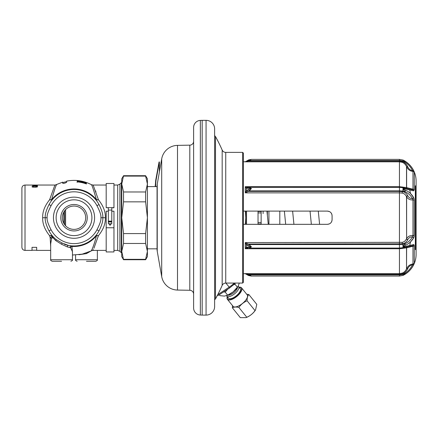 <?xml version="1.0" encoding="UTF-8"?>
<svg xmlns="http://www.w3.org/2000/svg" width="438" height="438" viewBox="0 0 438 438"><rect width="100%" height="100%" fill="white"/><g stroke="black" fill="none" stroke-linecap="round" stroke-linejoin="round"><path stroke-width="0.66" d="M64.687 217.719L64.687 210.716L64.687 217.719M64.687 210.716L64.687 224.721M62.349 217.719A11.667 11.667 0 0 0 74.017 229.386A11.667 11.667 0 0 0 85.689 217.719A11.667 11.667 0 0 0 74.017 206.052A11.667 11.667 0 0 0 62.349 217.719M60.794 217.719A13.222 13.222 0 0 0 74.017 230.946A13.222 13.222 0 0 0 87.244 217.719A13.222 13.222 0 0 0 74.017 204.497A13.222 13.222 0 0 0 60.794 217.719M91.909 217.719A17.892 17.892 0 0 1 74.017 235.611A17.892 17.892 0 0 1 56.13 217.719A17.892 17.892 0 0 1 74.017 199.827A17.892 17.892 0 0 1 91.909 217.719M94.586 217.719A20.57 20.57 0 0 1 74.017 238.288A20.57 20.57 0 0 1 53.452 217.719A20.57 20.57 0 0 1 74.017 197.149A20.57 20.57 0 0 1 94.586 217.719M56.009 239.466L62.152 243.03L68.438 245.4A28.24 28.24 0 0 0 99.01 230.864C101.83 225.241 103.1 220.861 102.815 217.719C103.1 214.576 101.83 210.196 99.01 204.573A28.24 28.24 0 0 0 49.029 204.573C46.209 210.196 44.939 214.576 45.223 217.719C44.939 220.861 46.209 225.247 49.029 230.864A28.24 28.24 0 0 0 56.009 239.466L56.009 239.466A1.555 0.668 -50.4 0 1 55.834 240.665L52.533 237.336L51.591 238.672L50.682 243.862L50.682 259.729C50.288 260.106 50.803 260.626 52.237 261.283L61.572 261.283M68.438 245.4A1.555 0.81 -78.6 0 0 67.31 246.928L61.572 244.262L55.834 240.665M71.082 245.806A28.24 28.24 0 0 1 70.693 245.762A28.24 28.24 0 0 0 71.082 245.806L70.748 245.767M70.392 245.723L70.085 245.68M50.682 259.729L72.462 259.729L72.462 251.702L70.611 247.7L67.31 246.928M72.462 252.6L71.991 246.413A28.766 28.766 0 0 0 96.431 235.754L98.441 235.666L96.021 235.425L96.371 234.982M96.453 234.867L96.864 234.319M97.258 233.761L97.636 233.202M97.707 233.093L97.992 232.644M98.347 232.058L98.681 231.472M93.918 248.275L98.441 235.666C103.286 229.643 105.596 223.665 105.366 217.719C105.596 211.778 103.286 205.794 98.441 199.777L96.021 200.018L96.294 200.363M98.194 203.123L97.986 202.789M97.625 202.225L97.247 201.666M96.858 201.113L96.453 200.566M98.441 199.772C91.383 180.155 91.383 180.155 98.441 199.777L96.431 199.684C93.847 190.535 92.183 185.537 91.433 184.694C92.013 185.099 93.683 190.097 96.431 199.684A28.766 28.766 0 0 0 51.607 199.684C54.192 190.535 55.856 185.537 56.606 184.694C56.02 185.099 54.356 190.097 51.607 199.684L49.593 199.777L52.018 200.018L51.668 200.462M51.585 200.571L51.175 201.124M50.781 201.677L50.403 202.236M50.332 202.345L50.047 202.799M49.691 203.38L49.357 203.971M49.598 199.777C56.655 180.155 56.655 180.155 49.598 199.772C44.753 205.794 42.442 211.778 42.672 217.719C42.442 223.665 44.753 229.643 49.598 235.666L52.018 235.425L51.744 235.069M49.844 232.315L50.052 232.649M50.414 233.219L50.792 233.777M51.18 234.325L51.585 234.872M55.582 239.11L54.038 237.675M53.693 237.319L53.359 236.969M52.533 237.336A1.555 1.265 -110.2 0 0 52.221 236.493L51.821 236.673L51.607 235.754A28.766 28.766 0 0 0 52.221 236.493L53.036 236.619L53.091 237.659M70.611 247.7A1.555 1.106 -43 0 1 71.991 246.413L71.405 245.838A1.555 1.21 -84.7 0 0 70.053 247.388M92.259 248.861C89.587 254.483 93.639 247.503 96.431 235.754L96.021 235.425M72.462 255.025L82.229 254.144L92.933 250.295M93.086 249.989L93.327 249.507M111.789 207.782L113.962 207.782L113.962 183.495L106.188 183.495L106.188 207.661L108.361 207.661L108.361 223.785L111.789 223.785L111.789 221.135L108.361 221.135M113.962 227.776L106.188 227.776L106.188 251.949L113.962 251.949L113.962 211.204L111.789 211.204M95.977 192.047L95.484 190.782M108.361 211.204L106.188 211.204L106.188 227.776M110.075 225.187A0.624 0.624 0 0 0 110.699 224.563A0.624 0.624 0 0 0 110.075 223.938A0.624 0.624 0 0 0 109.451 224.563A0.624 0.624 0 0 0 110.075 225.187M113.962 207.661L111.789 207.661L111.789 221.135M108.361 222.006L111.789 222.006M111.789 210.087L108.361 210.087M111.789 207.661L108.361 207.661M108.361 207.782L106.188 207.661M66.675 181.146L66.675 182.224C65.284 183.139 63.959 183.495 62.694 183.287L62.694 182.175M80.307 181.354A36.907 36.907 0 0 1 83.286 182L86.27 183.122L86.467 183.965A35.976 35.976 0 0 0 77.132 181.879L77.329 181.168L79.316 181.212L80.307 181.463L78.522 181.316L78.32 182.005M77.132 180.516A37.334 37.334 0 0 1 86.467 182.52L78.32 180.861A37.104 37.104 0 0 1 86.467 182.761L86.467 182.849A37.027 37.027 0 0 0 77.132 180.823L85.076 182.071A37.323 37.323 0 0 0 77.132 180.527L77.132 180.527M51.607 199.684L52.018 200.018M35.604 187.201L32.823 187.13L32.012 186.654L32.823 186.396L33.058 186.993L36.184 187.179L37.46 186.654L36.069 186.38M32.823 186.396L33.403 186.38M32.823 186.572L33.403 186.495M35.604 187.064L36.765 186.84L36.069 186.495M37.46 185.816L33.748 185.843M36.069 186.238L33.748 186.155L36.765 186.205L37.46 186.041L36.88 185.843M36.069 186.155L36.88 185.92M37.46 185.75L33.748 185.778M35.954 185.652L37.11 185.334L33.288 185.356M35.954 185.581L32.363 185.559L33.288 185.307M37.46 185.197L35.259 185.11M37.46 185.23L33.748 185.23M34.328 185.197L33.748 185.197M34.328 185.099L35.259 185.093M35.024 185.055L34.564 185.071M35.024 185.071L32.012 185.071M34.909 185.06L25.01 185.05C23.121 185.23 22.086 186.27 21.9 188.159L21.9 247.278C22.086 249.173 23.121 250.207 25.01 250.394L25.01 185.05M36.995 185.055L36.529 185.06L36.995 185.06M37.46 185.05L55.155 185.05L62.694 182.142M36.069 185.071L34.564 185.05M36.069 185.06L36.529 185.066M52.171 237.522L51.821 236.673L50.162 237.719L49.598 235.666L51.607 235.754L52.018 235.425M51.591 238.672A1.555 0.92 -161.4 0 0 50.162 237.719L50.682 246.567M50.682 250.394L36.682 250.394L36.682 247.333L32.012 247.333L32.012 250.394L25.01 250.394M91.597 250.667L86.467 253.618L78.906 254.735M70.2 245.696A28.24 28.24 0 0 1 64.419 244.278A28.24 28.24 0 0 0 70.2 245.696L69.784 245.636M86.467 261.283L95.802 261.283C97.231 260.626 97.751 260.106 97.356 259.729L75.577 259.729L75.577 255.025M37.11 186.473L37.11 187.037M37.34 186.55L37.34 186.949M32.127 186.55L32.127 186.949M32.363 186.473L32.363 187.037M33.983 185.05L32.593 185.071M78.522 181.617L77.132 181.732L77.132 182.361M86.467 183.807L85.076 183.057M77.329 181.168L77.329 181.644M77.729 181.129L77.729 181.6M83.286 182L83.286 182.109A36.797 36.797 0 0 0 80.307 181.463M85.076 182.564L83.286 182.109M85.87 182.903L85.87 183.402M86.27 183.122L86.27 183.626M85.273 183.549L85.076 182.745M85.273 183.369A36.146 36.146 0 0 0 78.32 181.83M113.962 185.05L117.691 185.05L119.892 184.135L121.315 182.717L121.315 252.726L121.742 252.726M123.538 259.729L121.742 256.613L121.742 251.407L123.538 259.729L145.619 259.729L145.619 259.334L123.538 259.334M121.315 182.717L121.742 182.717L121.742 184.037L121.742 178.824L123.538 175.715L121.742 184.037L121.742 251.407L123.538 243.473L145.619 243.473L147.414 251.407L145.619 259.334M123.538 176.103L145.619 176.103L145.619 175.715L147.414 178.824L147.414 256.613L145.619 259.729M121.742 184.037L123.538 191.97L123.538 201.852L145.619 201.852L147.414 217.719L145.619 233.585L145.619 243.473M123.538 201.852L121.742 217.719L123.538 233.585L123.538 243.473M123.538 233.585L145.619 233.585M145.619 176.103L147.414 184.037L145.619 191.97L145.619 201.852M123.538 191.97L145.619 191.97M147.414 186.604L157.061 186.604M147.414 248.833L157.061 248.833M193.623 148.011L193.623 141.271A3.887 3.887 0 0 1 189.802 145.159L177.505 145.378A16.337 16.337 0 0 0 161.699 158.874L157.237 184.19A11.667 11.667 0 0 0 157.061 186.216L157.061 249.227A11.667 11.667 0 0 0 157.237 251.253L161.699 276.57A16.337 16.337 0 0 0 177.505 290.065L189.802 290.279A3.887 3.887 0 0 1 193.623 294.166L193.623 287.432M193.623 141.271L193.623 294.166M193.623 127.409L193.623 308.034A7.003 7.003 0 0 0 200.352 315.031L202.175 315.097L202.175 120.341L200.352 120.412A7.003 7.003 0 0 0 193.623 127.409M202.175 315.097L206.068 315.097A8.557 8.557 0 0 0 214.625 306.545L214.625 128.898A8.557 8.557 0 0 0 206.068 120.341L202.175 120.341M235.507 283.063L229.934 287.739L218.535 295.256L217.286 295.557M242.63 152.375L225.74 152.375L225.74 283.063L242.63 283.063L243.408 282.286L243.408 153.152L242.63 152.375L242.63 283.063M329.403 211.554L327.421 211.105C330.252 211.384 331.807 212.939 332.086 215.775L331.938 214.609M331.78 214.1L331.555 213.607M331.32 213.207L330.816 212.572M331.938 220.829L332.086 219.662C331.807 222.504 330.252 224.059 327.421 224.333L329.403 223.889M330.816 222.865L331.32 222.23M331.555 221.831L331.78 221.338M248.757 159.865L251.45 159.377L249.293 160.543A1.555 0.307 -110.4 0 0 248.757 159.865L245.275 161.825L243.408 161.71M247.333 274.051L248.247 274.391L399.445 274.391L399.445 273.613L245.275 273.613L247.333 274.051L246.304 274.095L245.275 273.613L243.408 273.728M243.408 211.105L327.421 211.105M332.086 215.775L332.086 219.662M243.408 224.333L327.421 224.333M414.266 172.309L413.576 170.601C411.594 166.675 408.878 163.609 405.435 161.403L405.435 161.403C408.878 163.609 411.594 166.675 413.576 170.601L413.642 170.743M409.711 189.884A119.798 119.798 0 0 1 410.526 193.547L413.751 197.812M413.948 198.304L414.063 198.688M414.271 200.04L413.576 197.461C411.594 194.1 408.878 191.663 405.435 190.158L403.174 188.816L405.435 188.964L413.576 190.859L414.271 189.884M416.1 254.423L416.1 181.014L416.1 185.827L415.323 185.827L415.323 186.216L415.788 186.216L415.788 249.227L415.323 249.227L415.323 249.616L416.1 249.616L416.1 185.827L416.1 254.423A23.373 23.373 0 0 1 403.108 275.365L404.865 273.46C408.079 271.396 410.614 268.532 412.465 264.864L412.985 264.015L412.985 246.227A1.555 0.947 0 0 0 414.277 245.647L413.576 244.579L405.435 246.474L403.174 246.621L405.435 245.28C408.878 243.774 411.594 241.338 413.576 237.982L410.526 241.891A119.798 119.798 0 0 1 409.711 245.554L411.107 245.225M247.475 274.965L247.448 274.944A1.555 0.443 121.2 0 0 248.247 274.391L249.293 274.894L399.445 274.894L399.445 274.391L402.445 273.843C404.717 273.027 406.459 271.352 407.668 268.812A1.555 0.597 23.3 0 0 406.524 268.899L406.617 247.82L412.985 246.222L412.465 245.713A1.555 1.413 -103.7 0 0 412.558 245.691L412.558 245.691A1.555 1.413 -103.7 0 0 413.576 244.579L414.211 245.039M403.174 246.621L404.865 247.339A1.555 0.821 -101.2 0 0 404.893 247.333L412.497 245.702M248.072 275.288L247.755 275.124M245.275 273.728L248.757 275.579A1.555 0.307 110.4 0 0 249.293 274.894L251.45 276.06L250.864 276.039M248.757 275.579L250.771 275.951M250.164 275.655L249.726 275.327M247.333 243.648L245.275 242.581L402.172 242.334C404.044 242.033 405.495 240.845 406.524 238.776A1.555 0.843 25.8 0 0 407.668 239.838C406.459 242.083 404.717 243.397 402.445 243.785L248.247 244.054L249.293 244.557L251.45 246.89L249.293 248.056L399.445 248.056L399.445 273.613L402.172 273.12C404.044 272.463 405.495 271.056 406.524 268.899L406.524 247.842L399.445 248.751L245.275 248.751L247.333 248.116A1.555 1.188 -109.8 0 1 246.304 247.235L245.275 248.751L245.275 242.581L246.304 244.585L247.448 245.477L251.45 246.89L246.304 247.235L246.304 244.585L247.333 243.648L248.247 244.054A1.555 0.443 121.2 0 0 247.448 245.477M405.435 274.035C408.878 271.828 411.594 268.762 413.576 264.837L414.277 263.079L414.277 245.647L414.277 263.079A1.555 1.544 -0 0 1 412.985 264.015C410.176 264.251 408.052 265.811 406.617 268.691A1.555 0.597 23.2 0 1 407.756 268.603C408.895 266.353 410.461 265.11 412.465 264.864L413.576 264.837C411.594 268.762 408.878 271.828 405.435 274.035L403.108 275.365L405.435 274.035L404.865 273.46L402.621 274.314L403.174 275.332M247.333 248.116L248.247 248.056A1.555 0.892 -90 0 1 247.448 247.191M249.293 248.056A1.555 0.613 -90 0 1 248.757 247.246M402.172 242.334A1.555 0.476 79.5 0 0 402.445 243.785L402.621 244.267A8.946 4.473 0 0 1 399.445 244.557L399.445 248.056A8.946 4.473 0 0 0 402.621 247.766A2.332 0.717 79.2 0 0 403.026 246.829L403.026 246.271L404.865 243.84C408.079 242.417 410.614 240.095 412.465 236.876L412.985 235.513L412.985 199.931C410.176 200.128 408.052 199.104 406.617 196.848L406.524 196.667C405.495 194.592 404.044 193.404 402.172 193.103L399.445 192.857L399.445 244.557L249.293 244.557A1.555 0.307 110.4 0 0 248.757 246.052M412.465 236.876L413.576 237.982L414.277 235.151L414.277 200.286L414.277 235.151A1.555 0.591 0 0 1 412.985 235.513C410.176 235.31 408.052 236.334 406.617 238.59L406.617 196.848A1.555 0.843 -25.7 0 1 407.756 195.786L407.668 195.6A1.555 0.843 -25.8 0 0 406.524 196.667L406.617 238.59A1.555 0.843 25.7 0 0 407.756 239.652C408.895 237.681 410.461 236.755 412.465 236.876M407.668 195.6C406.459 193.361 404.717 192.041 402.445 191.658L399.445 191.39L399.445 192.857L245.275 192.857L247.333 191.789A1.555 0.301 -141.7 0 1 246.304 190.859L245.275 192.857L245.275 186.687L246.304 188.209L251.45 188.548L247.448 189.961L246.304 190.859L246.304 188.209L247.333 187.322L399.445 187.382L399.445 190.88A8.946 4.473 0 0 1 402.621 191.176L402.445 191.658A1.555 0.476 -79.5 0 0 402.172 193.103M247.448 188.252A1.555 0.892 90 0 1 248.247 187.382L249.293 187.382L251.45 188.548L249.293 190.88L248.247 191.39A1.555 0.443 -121.2 0 1 247.448 189.961M247.333 191.789L248.247 191.39L399.445 191.39L399.445 190.88L249.293 190.88A1.555 0.307 -110.4 0 1 248.757 189.391M248.247 187.382L249.293 187.382A1.555 0.613 90 0 0 248.757 188.192M399.445 187.382A8.946 4.473 0 0 1 402.621 187.672L399.445 187.382L399.445 186.687L245.275 186.687L247.333 187.322M414.277 200.286A1.555 0.591 -0 0 0 412.985 199.931L412.465 198.562C410.614 195.343 408.079 193.021 404.865 191.603L403.026 189.167L403.026 188.608L404.865 188.099L412.465 189.731L412.985 189.216L412.985 171.422C410.176 171.187 408.052 169.626 406.617 166.747L406.524 166.544C405.495 164.381 404.044 162.974 402.172 162.323L399.445 161.825L399.445 186.687L406.524 187.595L412.985 189.216A1.555 0.947 0 0 1 414.277 189.791L414.277 172.364L414.277 189.791M412.465 189.731A1.555 1.413 103.7 0 1 413.576 190.859A1.555 1.413 -76.3 0 0 412.558 189.747L404.893 188.105A1.555 0.821 101.2 0 1 405.435 188.964M407.187 188.57A1.555 1.44 104.2 0 1 406.524 187.595L406.524 166.544A1.555 0.597 -23.3 0 0 407.668 166.632C406.459 164.091 404.717 162.41 402.445 161.595L399.445 161.047L399.445 161.825L245.275 161.825L247.333 161.392A1.555 0.887 -132.2 0 0 246.304 161.343L246.512 161.162M250.706 159.514L248.247 161.047A1.555 0.443 -121.2 0 0 247.448 160.494M249.293 160.543L399.445 160.543L399.445 161.047L248.247 161.047L247.333 161.392M414.277 172.364A1.555 1.544 -0 0 0 412.985 171.422L412.465 170.574C410.614 166.905 408.079 164.042 404.865 161.983L403.212 160.127M246.304 161.343L251.45 159.377L399.445 159.377L399.445 160.543A8.946 8.946 0 0 1 402.621 161.129L403.026 160.056L405.435 161.403L404.865 161.983L402.621 161.129L402.172 162.323M403.644 160.346L404.52 160.834M416.1 181.014A23.373 23.373 0 0 0 403.108 160.073L399.445 159.377M413.894 264.147L413.576 264.837M414.156 236.361L414.08 236.695M413.926 237.199L413.576 237.982M411.912 190.41L411.096 190.212M412.421 189.128L411.506 188.964M407.668 166.632L407.756 166.84C408.895 169.084 410.461 170.333 412.465 170.574A1.555 0.569 -26 0 1 413.576 170.601M415.323 249.616L415.323 185.827M415.323 249.227L415.323 186.216M407.263 246.857A1.555 1.44 -104.2 0 0 406.617 247.82L406.524 247.842A1.555 1.44 -104.2 0 1 407.187 246.873M405.435 245.28A1.555 0.635 65.7 0 0 404.865 243.84L402.621 244.267A2.332 0.717 79.2 0 1 403.026 246.271L403.174 246.43M407.756 195.786C408.895 197.757 410.461 198.682 412.465 198.562A1.555 0.838 -29 0 0 413.576 197.461M405.435 190.158A1.555 0.635 -65.7 0 1 404.865 191.603L402.621 191.176A2.332 0.717 100.8 0 0 403.026 189.167L403.174 189.008M404.8 188.088L404.865 188.099A1.555 0.821 101.2 0 1 404.893 188.105L402.642 187.678A2.332 0.717 100.8 0 1 402.642 187.678A2.332 0.717 100.8 0 1 403.026 188.608L403.174 188.816M245.351 211.105L245.74 217.719L245.351 224.333M245.74 211.105L245.74 224.333M246.517 211.105L246.517 224.333M258.031 224.333L258.031 211.105M261.141 211.105L261.141 223.944L258.031 223.944M261.141 211.499L258.031 211.499M261.141 214.133L261.141 224.333M267.366 211.105L267.366 215.348M279.811 224.333L279.811 211.105M226.681 295.623L227.163 295.436A10.89 4.462 141 0 0 233.032 291.965L227.667 295.168L224.437 296.099L219.969 295.65L219.263 294.779M227.667 295.168L225.214 292.135L223.698 291.85M239.301 283.063L238.091 286.397L233.032 291.965M227.59 289.288L225.214 292.135M237.445 287.262L234.992 284.229L233.657 284.864M238.091 286.397L237.812 286.83A10.89 4.462 141 0 1 233.191 291.839M234.998 283.589L234.992 284.229M237.445 287.377A6.532 2.677 141 0 1 233.777 292.726A6.532 2.677 141 0 1 227.776 295.196M226.802 296.132L228.439 298.163A7.566 3.099 141 0 0 236.274 295.814A7.566 3.099 141 0 0 240.21 288.642L238.568 286.616A7.566 3.099 141 0 1 234.637 293.788A7.566 3.099 141 0 1 226.802 296.132A7.566 3.099 -39 0 1 226.561 295.666M238.568 286.616A7.566 3.099 -39 0 0 238.162 286.282M238.978 287.12L241.535 287.848L247.202 294.856A9.099 3.728 -39 0 1 242.466 303.474A9.099 3.728 -39 0 1 233.049 306.299L227.382 299.291A9.099 3.728 -39 0 0 236.799 296.466A9.099 3.728 -39 0 0 241.535 287.848A9.099 3.728 -39 0 0 239.591 287.153M232.507 305.631L232.386 307.832C233.919 306.928 236.077 306.792 238.858 307.427C240.977 304.437 243.72 302.22 247.087 300.775C247.048 297.922 247.634 295.842 248.839 294.528L246.66 294.183M232.386 307.832L240.331 317.66L245.975 317.632L246.802 317.254C250.169 315.809 252.912 313.592 255.031 310.602L255.578 309.869L256.783 304.355L248.839 294.528M255.031 310.602L247.087 300.775M246.802 317.254L238.858 307.427M245.975 317.632L246.419 317.468A9.099 3.728 -39 0 0 255.321 310.268L255.578 309.869M155.567 186.604L155.961 180.691L159.377 161.956L159.405 171.904M159.377 161.956L159.065 161.956L155.643 180.691L155.255 186.604M155.961 180.691L155.643 180.691M155.238 184.951L155.238 186.172M63.773 223.303L63.773 212.134M65.596 209.643L65.596 225.794M96.946 205.663A25.902 25.902 0 0 0 51.093 205.663C48.076 211.466 46.757 215.485 47.14 217.719C46.757 219.958 48.076 223.977 51.093 229.78A25.902 25.902 0 0 0 96.946 229.78C99.963 223.971 101.282 219.953 100.899 217.719C101.282 215.485 99.963 211.466 96.946 205.663L99.01 204.573M51.093 205.663L49.029 204.573M47.14 217.719L42.672 217.719M51.093 229.78L49.029 230.864M96.946 229.78L99.01 230.864M62.152 243.03L61.572 244.262M105.366 217.719L100.899 217.719M117.691 185.05L117.691 250.394L119.892 251.302L121.315 252.726M111.789 221.508L108.361 221.508M96.431 199.684L96.021 200.018M86.253 253L86.467 253.618M119.892 184.135L119.892 251.302M157.237 184.19L157.237 251.253M161.699 158.874L161.699 276.57M177.505 145.378L177.505 290.065M189.802 145.159L189.802 290.279M200.352 120.412L200.352 315.031M206.068 315.097L206.068 120.341M229.934 287.739A1.555 0.328 -123.4 0 1 229.189 287.147L217.73 294.708M234.248 283.063A14.213 5.82 141 0 1 229.189 287.147L225.888 283.063M215.501 298.891A168.028 168.028 0 0 0 222.175 285.384L222.175 150.053A168.028 168.028 0 0 0 215.501 136.552L215.501 298.891L214.625 299.806M402.172 273.12L402.621 274.314A8.946 8.946 0 0 1 399.445 274.894L399.445 276.06L251.45 276.06L246.304 274.117M402.363 247.815A1.555 0.471 -100.8 0 0 402.172 248.505M402.363 187.628A1.555 0.471 100.8 0 1 402.172 186.933M402.664 187.683L404.734 188.077M407.263 188.586A1.555 1.44 104.2 0 1 406.617 187.617L406.617 166.747A1.555 0.597 -23.2 0 0 407.756 166.84M402.664 247.76L404.734 247.366M412.503 245.702L404.893 247.333A1.555 0.821 -101.2 0 0 405.435 246.474M399.445 248.056L402.642 247.766A2.332 0.717 79.2 0 1 402.621 247.766L404.8 247.355M261.141 222.52L258.031 222.52M261.141 212.923L258.031 212.923M263.107 211.105L263.107 213.591M268.921 224.333L268.921 211.105M403.557 246.676L403.557 246.178L403.557 246.676M403.557 189.26L403.557 188.762L403.557 189.26M227.251 296.69A8.869 3.63 -39 0 0 227.426 298.979A8.869 3.63 -39 0 0 236.608 296.225A8.869 3.63 -39 0 0 241.218 287.826A8.869 3.63 -39 0 0 239.017 287.175M227.114 297.249A9.099 3.728 -39 0 0 227.382 299.291L227.207 296.635M54.695 238.31L53.201 236.799M92.883 250.394L106.188 250.394M113.962 250.394L117.691 250.394M66.675 181.108C75.336 179.46 83.592 180.653 91.433 184.688L92.883 185.05L106.188 185.05M97.356 259.729L97.356 250.394M75.577 259.729C75.177 260.106 75.697 260.626 77.132 261.283M32.012 250.235L36.682 250.235M66.675 181.584L62.694 182.63M123.538 175.715L145.619 175.715M215.501 136.552L214.625 135.632M222.175 285.384C222.904 283.912 224.092 283.134 225.74 283.063M222.175 150.053C222.904 151.532 224.092 152.304 225.74 152.375M245.275 161.71L246.304 161.321M403.102 275.371L399.445 276.06M268.259 224.333L266.945 211.105M293.931 224.333L292.611 211.105M319.603 224.333L318.284 211.105M284.366 211.105L285.685 224.333M310.038 211.105L311.352 224.333M72.462 259.729C72.861 260.106 72.341 260.626 70.907 261.283"/></g></svg>
